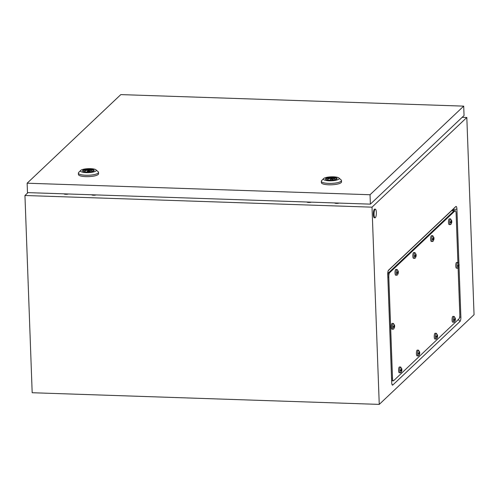 <?xml version="1.0" encoding="UTF-8"?>
<svg xmlns="http://www.w3.org/2000/svg" width="499" height="499" viewBox="0 0 499 499"><rect width="100%" height="100%" fill="white"/><g stroke="black" fill="none" stroke-linecap="round" stroke-linejoin="round"><path stroke-width="0.75" d="M388.284 270.601L453.173 209.224L453.416 210.659M27.981 192.633L24.95 195.502L32.179 392.732L379.252 404.396L474.05 314.719L466.821 117.483L462.161 117.327M24.95 195.502L372.017 207.166L379.252 404.396M458.918 263.628L456.916 209.106A3.587 0.948 91.9 0 0 455.849 206.53L388.565 270.177A3.587 0.948 91.9 0 0 388.546 270.19A3.587 0.948 91.9 0 0 387.748 274.537L391.703 382.471A3.587 0.948 91.9 0 0 392.276 385.016A3.587 0.948 91.9 0 0 392.775 385.047L460.059 321.4A3.587 0.948 91.9 0 0 460.876 317.033L459.018 266.385M372.017 207.166L466.821 117.483M375.042 209.312A4.323 1.141 -88.1 0 1 375.342 209.175A4.323 1.141 -88.1 0 1 376.196 210.915A13.323 13.323 0 0 1 376.021 216.129A4.323 1.141 -88.1 0 1 375.354 217.67A4.323 1.141 -88.1 0 1 375.055 217.807A4.323 1.141 -88.1 0 1 374.05 214.015A4.323 1.141 -88.1 0 1 375.042 209.312M375.055 217.807L374.362 217.789A4.323 1.141 -88.1 0 1 373.358 213.99A4.323 1.141 -88.1 0 1 374.35 209.287A4.323 1.141 -88.1 0 1 374.649 209.15L375.342 209.175M63.916 193.843A2.52 0.624 -2.1 0 0 65.749 194.304A2.52 0.624 -2.1 0 0 68.4 193.992M91.679 194.772A2.52 0.624 -2.1 0 0 93.513 195.234A2.52 0.624 -2.1 0 0 96.17 194.922M334.629 202.943A2.52 0.624 -2.1 0 0 336.463 203.405A2.52 0.624 -2.1 0 0 339.114 203.093M306.86 202.008A2.52 0.624 -2.1 0 0 308.694 202.469A2.52 0.624 -2.1 0 0 311.351 202.157M331.617 179.029L330.257 179.334L332.415 179.26L331.617 179.029M338.946 178.024L341.104 179.902A10.08 2.507 177.9 0 1 341.466 180.532A10.08 2.507 177.9 0 1 328.735 183.407A10.08 2.507 177.9 0 1 321.319 181.268A10.08 2.507 177.9 0 1 321.63 180.613L323.645 178.586A7.922 1.971 177.9 0 1 333.401 176.833A7.922 1.971 177.9 0 1 338.946 178.024A7.922 1.971 177.9 0 1 336.919 180.008A7.922 1.971 177.9 0 1 329.228 180.781A7.922 1.971 177.9 0 1 323.645 178.586M341.466 180.532L341.516 181.923A10.08 2.507 177.9 0 1 328.791 184.805A10.08 2.507 177.9 0 1 321.368 182.665L321.319 181.268M325.616 179.26A5.795 1.441 177.9 0 1 332.858 177.85A5.795 1.441 177.9 0 1 337.031 178.842M332.839 177.363A5.795 1.441 177.9 0 1 337.106 178.598A5.795 1.441 177.9 0 1 329.789 180.251A5.795 1.441 177.9 0 1 325.523 179.022A5.795 1.441 177.9 0 1 332.839 177.363M331.217 180.251L331.242 180.233A3.743 0.929 -2.1 0 0 335.072 179.16A3.743 0.929 -2.1 0 0 333.157 178.417L331.423 178.361A3.743 0.929 -2.1 0 0 327.594 179.434A3.743 0.929 -2.1 0 0 329.508 180.17L329.44 180.239M331.448 179.022L331.423 178.361M331.729 179.035L331.698 178.099M333.22 180.039L333.157 178.417M88.672 170.858L87.306 171.169L88.105 171.4L89.464 171.088L88.672 170.858M96.001 169.853L98.16 171.731A10.08 2.507 177.9 0 1 98.521 172.361A10.08 2.507 177.9 0 1 85.791 175.243A10.08 2.507 177.9 0 1 78.374 173.103A10.08 2.507 177.9 0 1 78.686 172.448L80.701 170.415A7.922 1.971 177.9 0 1 90.456 168.668A7.922 1.971 177.9 0 1 96.001 169.853A7.922 1.971 177.9 0 1 93.968 171.843A7.922 1.971 177.9 0 1 86.283 172.617A7.922 1.971 177.9 0 1 80.701 170.415M98.521 172.361L98.571 173.758A10.08 2.507 177.9 0 1 85.84 176.64A10.08 2.507 177.9 0 1 78.424 174.494L78.374 173.103M82.666 171.095A5.795 1.441 177.9 0 1 89.914 169.685A5.795 1.441 177.9 0 1 94.086 170.677M89.895 169.198A5.795 1.441 177.9 0 1 94.161 170.427A5.795 1.441 177.9 0 1 86.845 172.086A5.795 1.441 177.9 0 1 82.578 170.851A5.795 1.441 177.9 0 1 89.895 169.198M88.273 172.086L88.298 172.061A3.743 0.929 -2.1 0 0 92.128 170.995A3.743 0.929 -2.1 0 0 90.213 170.253L88.473 170.196A3.743 0.929 -2.1 0 0 84.643 171.269A3.743 0.929 -2.1 0 0 86.564 172.005L86.495 172.068M88.498 170.858L88.473 170.196M88.785 170.864L88.753 169.934M90.269 171.868L90.213 170.253M27.139 183.208L27.489 192.614L370.389 204.141L464.051 115.537L463.708 106.131L120.808 94.604L27.139 183.208L370.046 194.735L370.389 204.141M370.046 194.735L463.708 106.131M458.113 267.994L459.816 314.476A3.599 0.948 -88.1 0 1 458.999 318.861L393.586 380.743A3.599 0.948 -88.1 0 1 393.337 380.856A3.599 0.948 -88.1 0 1 392.507 378.155L388.802 277.101A3.599 0.948 -88.1 0 1 389.625 272.716L455.038 210.834A3.599 0.948 -88.1 0 1 455.288 210.721A3.599 0.948 -88.1 0 1 456.111 213.422L457.914 262.48M392.651 380.712A3.599 0.948 -88.1 0 1 392.401 380.824A3.599 0.948 -88.1 0 1 391.572 378.123L387.866 277.064A3.599 0.948 -88.1 0 1 388.69 272.685L454.102 210.803A3.599 0.948 -88.1 0 1 454.346 210.69L455.288 210.721M391.64 380.799L392.401 380.824A3.599 0.948 -88.1 0 1 391.572 378.123L387.866 277.064A3.599 0.948 -88.1 0 1 388.69 272.685L454.102 210.803A3.599 0.948 -88.1 0 1 454.346 210.69L452.269 210.622M393.362 329.109A2.882 0.761 -88.1 0 1 393.237 329.184A2.882 0.761 -88.1 0 1 393.162 329.197A2.882 0.761 -88.1 0 1 392.495 326.67A2.882 0.761 -88.1 0 1 393.156 323.533A2.882 0.761 -88.1 0 1 393.355 323.439A2.882 0.761 -88.1 0 1 393.43 323.458L394.634 325.454M394.534 325.336L394.378 324.968L393.998 325.323L393.355 327.35L393.992 327.032L394.085 327.737L394.466 327.381L394.578 325.579A1.441 0.38 -88.1 0 0 394.378 324.968A1.441 0.38 -88.1 0 0 394.179 324.961A1.441 0.38 -88.1 0 0 393.998 325.323A1.441 0.38 -88.1 0 0 393.854 326.259M393.886 327.126A1.441 0.38 -88.1 0 0 394.085 327.737A1.441 0.38 -88.1 0 0 394.285 327.743A1.441 0.38 -88.1 0 0 394.466 327.381A1.441 0.38 -88.1 0 0 394.609 326.446L393.936 326.184M393.162 329.197L391.983 329.159A2.882 0.761 -88.1 0 1 391.316 326.627A2.882 0.761 -88.1 0 1 391.977 323.495A2.882 0.761 -88.1 0 1 392.177 323.402L393.355 323.439M393.992 325.604L394.453 325.622M393.985 325.66L394.472 325.672M393.368 326.92L393.462 326.446M393.393 326.508L394.503 326.546M393.374 326.596L394.491 326.633M393.368 327.013L393.992 327.032M397.073 275.124A2.882 0.761 -88.1 0 1 396.948 275.199A2.882 0.761 -88.1 0 1 396.873 275.211A2.882 0.761 -88.1 0 1 396.206 272.685A2.882 0.761 -88.1 0 1 396.867 269.547A2.882 0.761 -88.1 0 1 397.067 269.454A2.882 0.761 -88.1 0 1 397.142 269.472L398.345 271.468M398.246 271.344L398.083 270.982L397.709 271.337L397.061 273.365L397.697 273.047L397.797 273.751L398.177 273.396L398.283 271.587A1.441 0.38 -88.1 0 0 398.083 270.982A1.441 0.38 -88.1 0 0 397.89 270.969A1.441 0.38 -88.1 0 0 397.709 271.337A1.441 0.38 -88.1 0 0 397.566 272.273M397.597 273.14A1.441 0.38 -88.1 0 0 397.797 273.751A1.441 0.38 -88.1 0 0 397.99 273.758A1.441 0.38 -88.1 0 0 398.177 273.396A1.441 0.38 -88.1 0 0 398.314 272.46L397.641 272.198M396.873 275.211L395.695 275.174A2.882 0.761 -88.1 0 1 395.021 272.641A2.882 0.761 -88.1 0 1 395.688 269.504A2.882 0.761 -88.1 0 1 395.888 269.416L397.067 269.454M397.697 271.618L398.158 271.637M397.697 271.668L398.183 271.687M397.079 272.934L397.167 272.46M397.104 272.523L398.214 272.56M397.085 272.61L398.196 272.647M397.079 273.022L397.697 273.047M414.894 258.264A2.882 0.761 -88.1 0 1 414.769 258.339A2.882 0.761 -88.1 0 1 414.694 258.351A2.882 0.761 -88.1 0 1 414.027 255.825A2.882 0.761 -88.1 0 1 414.688 252.687A2.882 0.761 -88.1 0 1 414.887 252.594A2.882 0.761 -88.1 0 1 414.962 252.613L416.166 254.609M416.066 254.484L415.91 254.122L415.53 254.478L415.492 255.313L414.856 255.631L414.887 256.505L415.524 256.187L415.617 256.891L415.998 256.536L416.11 254.727A1.441 0.38 -88.1 0 0 415.91 254.122A1.441 0.38 -88.1 0 0 415.711 254.11A1.441 0.38 -88.1 0 0 415.53 254.478L415.723 254.496M415.418 256.28A1.441 0.38 -88.1 0 0 415.617 256.891A1.441 0.38 -88.1 0 0 415.817 256.898A1.441 0.38 -88.1 0 0 415.998 256.536A1.441 0.38 -88.1 0 0 416.141 255.6L415.467 255.338M414.694 258.351L413.515 258.314A2.882 0.761 -88.1 0 1 412.848 255.781A2.882 0.761 -88.1 0 1 413.509 252.644A2.882 0.761 -88.1 0 1 413.708 252.556L414.887 252.594M415.524 254.758L415.985 254.777M415.517 254.808L416.004 254.827M414.9 256.074L414.993 255.6M414.925 255.663L416.035 255.7M414.906 255.75L416.023 255.787M414.9 256.162L415.524 256.187M432.714 241.397A2.882 0.761 -88.1 0 1 432.596 241.479A2.882 0.761 -88.1 0 1 432.514 241.491A2.882 0.761 -88.1 0 1 431.847 238.965A2.882 0.761 -88.1 0 1 432.514 235.827A2.882 0.761 -88.1 0 1 432.708 235.734A2.882 0.761 -88.1 0 1 432.783 235.753L433.987 237.749M433.887 237.624L433.731 237.262L433.35 237.618L433.313 238.453L432.677 238.772L432.708 239.645L433.344 239.327L433.438 240.031L433.818 239.676L433.93 237.867A1.441 0.38 -88.1 0 0 433.731 237.262A1.441 0.38 -88.1 0 0 433.537 237.25A1.441 0.38 -88.1 0 0 433.35 237.618L433.55 237.636M433.244 239.42A1.441 0.38 -88.1 0 0 433.438 240.031A1.441 0.38 -88.1 0 0 433.637 240.038A1.441 0.38 -88.1 0 0 433.818 239.676A1.441 0.38 -88.1 0 0 433.962 238.74L433.288 238.478M432.514 241.491L431.336 241.454A2.882 0.761 -88.1 0 1 430.668 238.921A2.882 0.761 -88.1 0 1 431.329 235.784A2.882 0.761 -88.1 0 1 431.529 235.696L432.708 235.734M433.344 237.898L433.806 237.917M433.344 237.948L433.824 237.967M432.72 239.214L432.814 238.74M432.752 238.803L433.862 238.84M432.733 238.89L433.843 238.927M432.727 239.302L433.344 239.327M450.541 224.538A2.882 0.761 -88.1 0 1 450.416 224.619A2.882 0.761 -88.1 0 1 450.341 224.631A2.882 0.761 -88.1 0 1 449.674 222.099A2.882 0.761 -88.1 0 1 450.335 218.967A2.882 0.761 -88.1 0 1 450.535 218.874A2.882 0.761 -88.1 0 1 450.609 218.893L451.813 220.889M451.714 220.764L451.551 220.396L451.133 221.593L450.497 221.912L450.528 222.785L451.165 222.467L451.264 223.172L451.645 222.816L451.751 221.007A1.441 0.38 -88.1 0 0 451.551 220.396A1.441 0.38 -88.1 0 0 451.358 220.39A1.441 0.38 -88.1 0 0 451.177 220.758A1.441 0.38 -88.1 0 0 451.034 221.693M451.065 222.56A1.441 0.38 -88.1 0 0 451.264 223.172A1.441 0.38 -88.1 0 0 451.458 223.178A1.441 0.38 -88.1 0 0 451.645 222.816A1.441 0.38 -88.1 0 0 451.782 221.88L451.108 221.618M450.341 224.631L449.162 224.594A2.882 0.761 -88.1 0 1 448.489 222.061A2.882 0.761 -88.1 0 1 449.156 218.924A2.882 0.761 -88.1 0 1 449.356 218.836L450.535 218.874M451.165 221.038L451.626 221.057M451.165 221.088L451.651 221.107M450.547 222.354L450.634 221.88M450.572 221.943L451.682 221.98M450.553 222.03L451.664 222.067M450.547 222.442L451.165 222.467M457.826 268.125A2.882 0.761 -88.1 0 1 457.702 268.2A2.882 0.761 -88.1 0 1 457.627 268.213A2.882 0.761 -88.1 0 1 456.959 265.686A2.882 0.761 -88.1 0 1 457.62 262.549A2.882 0.761 -88.1 0 1 457.82 262.455A2.882 0.761 -88.1 0 1 457.895 262.474L459.099 264.47M458.999 264.351L458.843 263.983L458.462 264.339L457.82 266.366L458.456 266.048L458.55 266.753L458.93 266.397L459.043 264.595A1.441 0.38 -88.1 0 0 458.843 263.983A1.441 0.38 -88.1 0 0 458.643 263.977A1.441 0.38 -88.1 0 0 458.462 264.339L458.656 264.358M458.35 266.148A1.441 0.38 -88.1 0 0 458.55 266.753A1.441 0.38 -88.1 0 0 458.749 266.765A1.441 0.38 -88.1 0 0 458.93 266.397A1.441 0.38 -88.1 0 0 459.074 265.462L458.4 265.2M457.627 268.213L456.448 268.175A2.882 0.761 -88.1 0 1 455.78 265.643A2.882 0.761 -88.1 0 1 456.442 262.511A2.882 0.761 -88.1 0 1 456.641 262.418L457.82 262.455M458.45 264.62L458.918 264.638M458.45 264.676L458.937 264.688M457.833 265.936L457.926 265.462M457.857 265.524L458.968 265.562M457.839 265.611L458.949 265.649M457.833 266.029L458.456 266.048M454.115 322.111A2.882 0.761 -88.1 0 1 453.996 322.192A2.882 0.761 -88.1 0 1 453.915 322.198A2.882 0.761 -88.1 0 1 453.248 319.672A2.882 0.761 -88.1 0 1 453.909 316.534A2.882 0.761 -88.1 0 1 454.109 316.447A2.882 0.761 -88.1 0 1 454.184 316.46L455.387 318.456M455.288 318.337L455.132 317.969L454.751 318.325L454.109 320.358L454.745 320.034L454.839 320.745L455.219 320.383L455.331 318.58A1.441 0.38 -88.1 0 0 455.132 317.969A1.441 0.38 -88.1 0 0 454.932 317.963A1.441 0.38 -88.1 0 0 454.751 318.325L454.951 318.343M454.639 320.133A1.441 0.38 -88.1 0 0 454.839 320.745A1.441 0.38 -88.1 0 0 455.038 320.751A1.441 0.38 -88.1 0 0 455.219 320.383A1.441 0.38 -88.1 0 0 455.362 319.447L454.689 319.185M453.915 322.198L452.736 322.161A2.882 0.761 -88.1 0 1 452.069 319.634A2.882 0.761 -88.1 0 1 452.73 316.497A2.882 0.761 -88.1 0 1 452.93 316.403L454.109 316.447M454.745 318.612L455.207 318.624M454.745 318.661L455.225 318.674M454.121 319.921L454.215 319.447M454.146 319.51L455.256 319.547M454.134 319.597L455.244 319.634M454.121 320.015L454.745 320.034M436.294 338.971A2.882 0.761 -88.1 0 1 436.17 339.052A2.882 0.761 -88.1 0 1 436.095 339.064A2.882 0.761 -88.1 0 1 435.427 336.532A2.882 0.761 -88.1 0 1 436.089 333.394A2.882 0.761 -88.1 0 1 436.288 333.307A2.882 0.761 -88.1 0 1 436.363 333.32L437.567 335.322M437.467 335.197L437.311 334.829L436.887 336.027L436.251 336.345L436.288 337.218L436.924 336.894L437.018 337.605L437.398 337.243L437.504 335.44A1.441 0.38 -88.1 0 0 437.311 334.829A1.441 0.38 -88.1 0 0 437.112 334.823A1.441 0.38 -88.1 0 0 436.931 335.191L437.124 335.203M436.818 336.993A1.441 0.38 -88.1 0 0 437.018 337.605A1.441 0.38 -88.1 0 0 437.218 337.611A1.441 0.38 -88.1 0 0 437.398 337.243A1.441 0.38 -88.1 0 0 437.542 336.307L436.868 336.045M436.095 339.064L434.916 339.021A2.882 0.761 -88.1 0 1 434.249 336.494A2.882 0.761 -88.1 0 1 434.91 333.357A2.882 0.761 -88.1 0 1 435.109 333.263L436.288 333.307M436.918 335.471L437.386 335.484M436.918 335.521L437.405 335.534M436.301 336.781L436.394 336.307M436.326 336.37L437.436 336.407M436.307 336.457L437.417 336.494M436.301 336.875L436.924 336.894M418.474 355.831A2.882 0.761 -88.1 0 1 418.349 355.912A2.882 0.761 -88.1 0 1 418.274 355.924A2.882 0.761 -88.1 0 1 417.607 353.392A2.882 0.761 -88.1 0 1 418.268 350.254A2.882 0.761 -88.1 0 1 418.468 350.167A2.882 0.761 -88.1 0 1 418.542 350.179L419.74 352.182M419.647 352.057L419.484 351.689L419.104 352.051L418.461 354.078L419.098 353.754L419.197 354.465L419.572 354.103L419.684 352.3A1.441 0.38 -88.1 0 0 419.484 351.689A1.441 0.38 -88.1 0 0 419.291 351.683A1.441 0.38 -88.1 0 0 419.104 352.051L419.303 352.063M418.998 353.853A1.441 0.38 -88.1 0 0 419.197 354.465A1.441 0.38 -88.1 0 0 419.391 354.471A1.441 0.38 -88.1 0 0 419.572 354.103A1.441 0.38 -88.1 0 0 419.715 353.173L419.041 352.905M418.274 355.924L417.089 355.881A2.882 0.761 -88.1 0 1 416.422 353.354A2.882 0.761 -88.1 0 1 417.089 350.217A2.882 0.761 -88.1 0 1 417.289 350.123L418.468 350.167M419.098 352.331L419.559 352.344M419.098 352.381L419.584 352.394M418.474 353.641L418.567 353.167M418.505 353.23L419.615 353.267M418.486 353.317L419.597 353.354M418.48 353.735L419.098 353.754M400.647 372.691A2.882 0.761 -88.1 0 1 400.529 372.772A2.882 0.761 -88.1 0 1 400.447 372.784A2.882 0.761 -88.1 0 1 399.78 370.252A2.882 0.761 -88.1 0 1 400.441 367.114A2.882 0.761 -88.1 0 1 400.641 367.027A2.882 0.761 -88.1 0 1 400.716 367.039L401.92 369.042M401.82 368.917L401.664 368.549L401.246 369.747L400.61 370.065L400.641 370.938L401.277 370.614L401.371 371.325L401.751 370.963L401.863 369.16A1.441 0.38 -88.1 0 0 401.664 368.549A1.441 0.38 -88.1 0 0 401.464 368.543A1.441 0.38 -88.1 0 0 401.283 368.911L401.483 368.923M401.171 370.713A1.441 0.38 -88.1 0 0 401.371 371.325A1.441 0.38 -88.1 0 0 401.57 371.331A1.441 0.38 -88.1 0 0 401.751 370.963A1.441 0.38 -88.1 0 0 401.895 370.033L401.221 369.765M400.447 372.784L399.269 372.741A2.882 0.761 -88.1 0 1 398.601 370.214A2.882 0.761 -88.1 0 1 399.262 367.077A2.882 0.761 -88.1 0 1 399.462 366.983L400.641 367.027M401.277 369.191L401.739 369.204M401.277 369.241L401.757 369.254M400.653 370.501L400.747 370.027M400.678 370.09L401.795 370.127M400.666 370.177L401.776 370.214M400.66 370.595L401.277 370.614M391.921 384.193L392.775 385.047M453.173 209.224L455.849 206.53M453.385 209.73L456.916 209.106M459.623 317.258L460.876 317.033M458.238 319.578L460.059 321.4M391.547 378.117L392.507 378.155M387.842 277.064L388.802 277.101M387.81 272.654L389.625 272.716M452.019 210.734L455.038 210.834M415.386 255.413A1.441 0.38 -88.1 0 1 415.53 254.478M433.207 238.553A1.441 0.38 -88.1 0 1 433.35 237.618M458.319 265.275A1.441 0.38 -88.1 0 1 458.462 264.339M454.608 319.26A1.441 0.38 -88.1 0 1 454.751 318.325M436.787 336.12A1.441 0.38 -88.1 0 1 436.931 335.191M418.967 352.98A1.441 0.38 -88.1 0 1 419.104 352.051M401.14 369.84A1.441 0.38 -88.1 0 1 401.283 368.911M330.288 180.264L330.257 179.334M332.446 180.145L332.415 179.26M87.344 172.099L87.306 171.169M89.496 171.98L89.464 171.088M392.401 380.824L393.337 380.856M393.237 329.184L393.861 328.81L394.665 326.34M396.948 275.199L397.566 274.824L398.377 272.354M414.769 258.339L415.393 257.964L416.197 255.494M432.596 241.479L433.213 241.104L434.018 238.634M450.416 224.619L451.034 224.244L451.844 221.774M457.702 268.2L458.325 267.826L459.13 265.356M453.996 322.192L454.614 321.811L455.419 319.341M436.17 339.052L436.787 338.671L437.598 336.201M418.349 355.912L418.967 355.531L419.778 353.061M400.529 372.772L401.146 372.391L401.951 369.921"/></g></svg>
